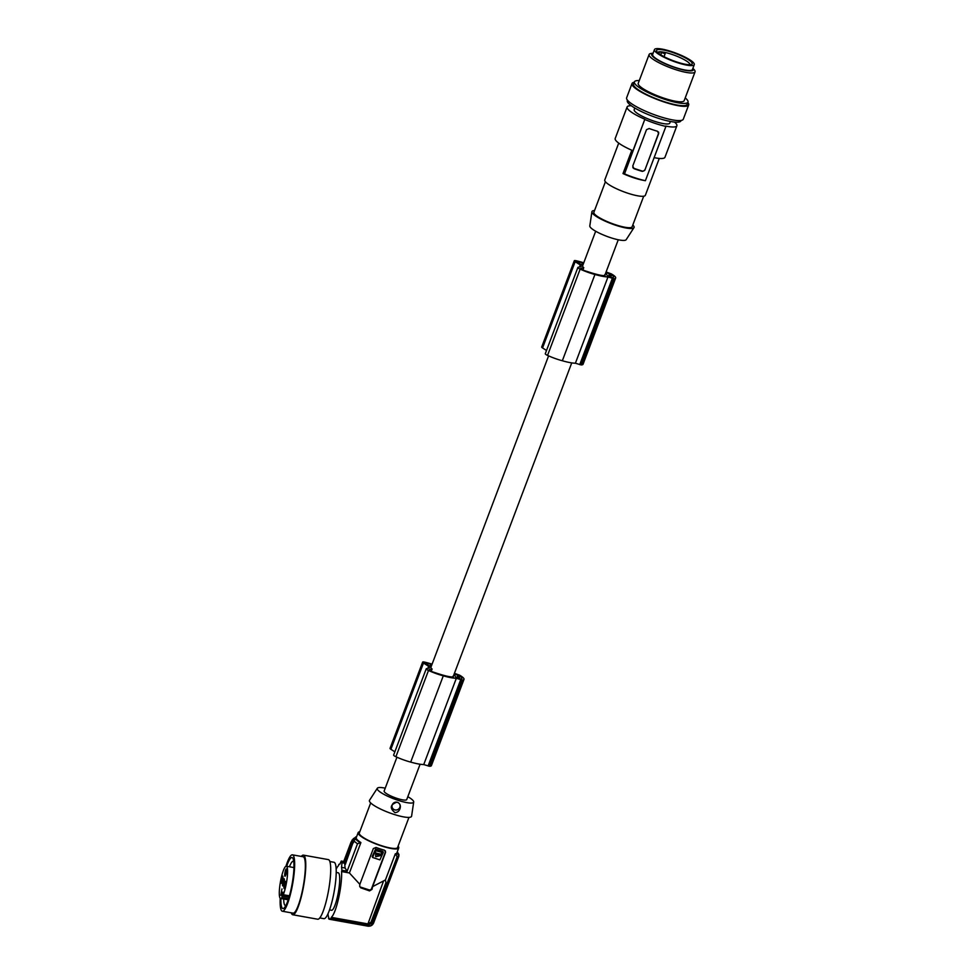 <?xml version="1.0" encoding="UTF-8"?>
<svg xmlns="http://www.w3.org/2000/svg" width="975" height="975" viewBox="0 0 975 975"><rect width="100%" height="100%" fill="white"/><g stroke="black" fill="none" stroke-linecap="round" stroke-linejoin="round"><path stroke-width="1.46" d="M420.091 764.229L406.746 799.549A12.078 2.413 -159.3 0 1 395.85 798.001A12.078 2.413 -159.3 0 1 384.247 791.615A12.078 2.413 -159.3 0 1 384.15 791.017L396.935 757.209M571.74 362.883L453.509 675.773A12.078 2.413 -159.3 0 1 453.009 676.175L452.68 677.04M618.26 239.765L605.17 274.426A12.078 2.413 -159.3 0 1 604.671 274.828L604.342 275.693M582.867 270.002L583.757 267.662A12.078 2.413 -159.3 0 1 582.672 266.492A12.078 2.413 -159.3 0 1 582.587 265.895L595.676 231.233M431.218 671.348L432.096 669.008A12.078 2.413 -159.3 0 1 431.023 667.838A12.078 2.413 -159.3 0 1 430.926 667.229L548.584 355.863M606.352 273.853L606.742 272.805L610.521 274.158A15.161 3.022 20.7 0 1 611.593 274.865A10.92 2.182 20.7 0 1 613.519 277.107A10.92 2.182 20.7 0 1 612.982 277.497A15.161 3.022 20.7 0 1 612.349 277.643L607.425 275.888L605.792 272.781M606.742 272.805L605.841 272.647M583.574 263.262A29.847 5.96 20.7 0 0 582.416 262.897A15.515 3.096 20.7 0 0 579.516 261.958A3.278 0.658 20.7 0 0 577.797 261.592A3.278 0.658 20.7 0 0 577.2 261.739A3.278 0.658 20.7 0 0 577.907 262.494L582.721 265.541M604.671 274.828L605.122 275.706A19.597 3.912 20.7 0 1 595.554 274.048A29.847 5.96 20.7 0 1 593.787 273.561A29.847 5.96 20.7 0 1 586.987 271.416A16.697 3.339 20.7 0 1 583.793 270.368A3.278 0.658 -159.3 0 1 580.625 268.466A3.278 0.658 -159.3 0 1 580.82 268.344L580.686 268.698M583.757 267.662L580.82 268.344M583.757 262.799A26.861 5.363 20.7 0 0 576.14 260.739A4.095 0.817 20.7 0 0 575.031 260.569A4.095 0.817 20.7 0 0 574.287 260.752A4.095 0.817 20.7 0 0 575.153 261.69L580.296 264.956L581.137 266.565L578.126 267.296A4.095 0.817 20.7 0 0 577.883 267.455A4.095 0.817 20.7 0 0 580.149 269.124A19.537 3.9 20.7 0 0 593.397 274.06A19.537 3.9 20.7 0 0 594.945 274.475A26.191 5.228 20.7 0 0 595.274 274.572A26.191 5.228 20.7 0 0 607.986 276.949L613.75 278.655A17.184 3.437 20.7 0 0 614.189 278.655A14.771 2.949 20.7 0 0 615.664 277.985A14.771 2.949 20.7 0 0 611.471 273.975A17.184 3.437 20.7 0 0 611.215 273.841L606.097 271.976M610.703 277.229L611.593 274.865M577.883 267.455L545.293 353.718A4.095 0.817 20.7 0 0 547.548 355.4A19.537 3.9 20.7 0 0 560.808 360.323A19.537 3.9 20.7 0 0 562.343 360.75A26.191 5.228 20.7 0 0 562.673 360.847A26.191 5.228 20.7 0 0 575.396 363.224L581.161 364.93A17.184 3.437 20.7 0 0 581.587 364.918A14.771 2.949 20.7 0 0 583.062 364.26L615.664 277.985M574.287 260.752L541.686 347.027A4.095 0.817 20.7 0 0 542.551 347.953L546.512 350.476M581.661 264.883L582.416 262.897M579.54 266.955L580.296 264.956M575.396 363.224L607.986 276.949M581.161 364.93L613.75 278.655M581.587 364.918L614.189 278.655M453.009 676.175L453.472 677.04A19.597 3.912 20.7 0 1 443.905 675.395A29.847 5.96 20.7 0 1 442.138 674.907A29.847 5.96 20.7 0 1 435.325 672.75A16.697 3.339 20.7 0 1 432.132 671.702A3.278 0.658 -159.3 0 1 428.963 669.813A3.278 0.658 -159.3 0 1 429.158 669.691L429.024 670.032M341.555 867.384L341.957 862.741L344.663 863.228L345.089 868.018L341.555 867.384A27.824 5.168 100.1 0 1 341.884 870.285L341.591 871.565L349.403 872.966L359.836 884.337L373.352 848.555L376.033 847.446A21.694 4.339 20.7 0 0 384.394 850.176L385.576 852.345L372.621 886.628L385.442 879.938L385.929 882.692L371.024 922.143L367.941 923.922L383.431 881.29M349.403 872.966L360.896 842.571L357.508 843.753L347.124 871.223L345.089 868.018M345.321 864.398L353.742 840.535L355.619 839.17A22.839 4.558 -159.3 0 1 355.253 838.61A22.839 4.558 -159.3 0 1 355.058 838.11L352.121 839.999L351.378 841.973L351.938 843.034L352.682 841.059L355.619 839.17M347.124 871.223L341.884 870.285M281.958 888.932L280.8 895.233L281.958 888.932M336.18 869.103A26.605 4.948 100.1 0 1 338.508 865.715L338.8 864.435A27.824 5.168 -79.9 0 1 339.8 864.142A27.824 5.168 -79.9 0 1 339.848 864.155L341.262 861.047L341.945 862.302L344.382 862.729L351.743 843.265L353.535 842.668M431.06 666.888L426.246 663.841A3.278 0.658 20.7 0 1 425.551 663.085A3.278 0.658 20.7 0 1 426.148 662.939A3.278 0.658 20.7 0 1 427.867 663.293A15.515 3.096 20.7 0 1 430.755 664.243L430.012 666.217M431.925 664.609A29.847 5.96 20.7 0 0 430.755 664.243M432.096 664.146A26.861 5.363 20.7 0 0 424.478 662.086A4.095 0.817 20.7 0 0 423.382 661.915A4.095 0.817 20.7 0 0 422.638 662.098A4.095 0.817 20.7 0 0 423.491 663.024L428.634 666.303L429.487 667.912L426.465 668.643A4.095 0.817 20.7 0 0 426.233 668.789L393.632 755.064A4.095 0.817 20.7 0 0 395.899 756.746A19.537 3.9 20.7 0 0 409.147 761.67A19.537 3.9 20.7 0 0 410.694 762.097A26.191 5.228 20.7 0 0 411.023 762.182A26.191 5.228 20.7 0 0 423.735 764.571L429.5 766.277A17.184 3.437 20.7 0 0 429.938 766.265A14.771 2.949 20.7 0 0 431.413 765.607L464.003 679.331A14.771 2.949 20.7 0 0 459.822 675.322A17.184 3.437 20.7 0 0 459.554 675.175L454.435 673.323M422.638 662.098L390.037 748.373A4.095 0.817 20.7 0 0 390.902 749.3L394.863 751.822M459.054 678.563L459.944 676.211A15.161 3.022 20.7 0 0 458.859 675.504L454.192 673.993M454.131 674.127L455.764 677.235L460.688 678.99A15.161 3.022 20.7 0 0 461.333 678.844A10.92 2.182 20.7 0 0 461.87 678.454A10.92 2.182 20.7 0 0 459.944 676.211M432.096 669.008L429.158 669.691M426.233 668.789A4.095 0.817 20.7 0 0 428.5 670.471A19.537 3.9 20.7 0 0 441.748 675.395A19.537 3.9 20.7 0 0 443.296 675.821A26.191 5.228 20.7 0 0 443.625 675.919A26.191 5.228 20.7 0 0 456.337 678.295L462.101 680.002A17.184 3.437 20.7 0 0 462.528 679.989A14.771 2.949 20.7 0 0 464.003 679.331M427.891 668.289L428.634 666.303M423.735 764.571L456.337 678.295M429.5 766.277L462.101 680.002M429.938 766.265L462.528 679.989M407.818 796.697A19.463 3.888 -159.3 0 1 413.51 801.194A19.463 3.888 -159.3 0 1 413.692 801.998A19.463 3.888 -159.3 0 1 396.496 799.793A19.463 3.888 -159.3 0 1 377.386 789.372A19.463 3.888 -159.3 0 1 377.325 788.251A19.463 3.888 -159.3 0 1 385.235 788.166M413.692 801.998L411.596 816.172A22.51 4.497 -159.3 0 1 391.694 813.625A22.51 4.497 -159.3 0 1 369.598 801.572A22.51 4.497 -159.3 0 1 369.525 800.28L377.325 788.251M370.683 802.925L359.3 833.052A20.463 4.083 20.7 0 0 359.446 834.076A20.463 4.083 20.7 0 0 379.129 844.886A20.463 4.083 20.7 0 0 397.581 847.519L408.964 817.391M359.812 831.712A21.694 4.339 20.7 0 0 358.154 832.626A21.694 4.339 20.7 0 0 358.312 833.71A21.694 4.339 20.7 0 0 379.165 845.167A21.694 4.339 20.7 0 0 398.726 847.957A21.694 4.339 20.7 0 0 398.568 846.873A21.694 4.339 20.7 0 0 398.092 846.178M358.154 832.626L356.277 837.598A21.694 4.339 20.7 0 0 356.436 838.683A21.694 4.339 20.7 0 0 360.896 842.571M341.591 871.565A26.605 4.948 -79.9 0 1 338.544 898.45A26.605 4.948 -79.9 0 1 331.293 917.353L367.941 923.922M372.621 886.628L371.999 889.383L369.537 890.894L360.677 887.786L359.69 886.336L359.836 884.337M397.154 856.72A24.143 4.826 -159.3 0 0 398.373 855.843L372.925 923.191L372.145 922.911L397.154 856.72L395.314 853.82A21.694 4.339 20.7 0 0 396.849 852.93L398.726 847.957M355.058 838.11L355.278 838.122A22.632 4.522 -159.3 0 1 356.643 836.623L353.206 838.78M284.237 878.828A3.681 0.683 -79.9 0 0 284.091 878.707A3.681 0.683 -79.9 0 0 282.848 881.778A3.681 0.683 -79.9 0 0 282.652 885.824A3.681 0.683 -79.9 0 0 282.799 885.946A3.681 0.683 -79.9 0 0 284.042 882.875A3.681 0.683 -79.9 0 0 284.237 878.828M319.776 917.926L323.919 918.669A28.641 5.326 -79.9 0 0 333.572 894.697A28.641 5.326 -79.9 0 0 335.083 863.265A28.641 5.326 -79.9 0 0 334.011 862.278L329.867 861.534M341.299 861.071L343.736 861.486L341.262 861.047M352.231 843.18L344.663 863.228L344.017 862.034L341.64 861.608M379.555 853.844L375.156 853.162L375.619 850.7L381.871 852.272M381.749 852.065L380.713 854.807L377.605 853.71M291.245 912.819A30.286 5.631 -79.9 0 0 292.756 914.757L317.692 919.218A30.286 5.631 -79.9 0 0 325.26 904.824A30.286 5.631 -79.9 0 0 330.537 874.636A30.286 5.631 -79.9 0 0 328.356 859.609L303.42 855.136A30.286 5.631 -79.9 0 0 301.336 856.428M376.813 854.222L377.203 854.783L375.582 854.478L375.728 856.696L380.591 855.636L376.923 854.429M379.921 854.551L381.396 854.746L382.005 852.613M331.293 917.353L331 918.645A27.824 5.168 100.1 0 1 330.001 918.925A27.824 5.168 100.1 0 1 329.245 918.426L329.075 919.206L368.014 926.177C370.597 926.396 372.462 925.348 373.608 923.02L398.86 856.172L398.921 854.392L397.666 852.869A22.632 4.522 -159.3 0 1 396.228 854.38M398.958 854.551L397.288 851.931A22.839 4.558 -159.3 0 1 397.654 852.479A22.839 4.558 -159.3 0 1 397.849 852.991M383.333 852.369L382.883 851.407L375.631 849.03L372.182 856.537L372.633 857.488L375.753 849.249L383.333 852.369L379.884 859.865L372.633 857.488M375.68 856.586L380.591 855.636M378.251 855.209L379.056 854.271L378.251 855.209M374.9 852.613L377.496 853.491M385.344 850.834A2.047 1.95 152.2 0 1 385.332 852.211L371.585 888.591A2.047 1.95 152.2 0 1 368.977 889.846L360.628 887.116A2.047 1.95 -27.8 0 1 359.738 886.519M351.743 843.265L351.548 841.535M395.168 809.957A4.095 3.912 152.2 0 0 400.006 806.776A4.095 3.912 152.2 0 0 396.923 802.181A4.095 3.912 152.2 0 0 392.084 805.362A4.095 3.912 152.2 0 0 395.168 809.957M400.128 808.299C400.847 805.192 399.787 803.144 396.935 802.157C390.146 804.643 389.5 808.153 394.997 812.662C397.617 812.443 399.323 810.993 400.128 808.299M351.097 842.034L343.736 861.51L351.305 842.717M336.229 872.442L338.252 872.808A19.025 3.534 100.1 0 1 337.508 896.488A19.025 3.534 100.1 0 1 331.549 910.272L329.526 909.907M329.075 919.206A28.641 5.326 100.1 0 1 328.77 918.743A28.641 5.326 100.1 0 1 328.514 918.145L328.685 917.365A27.824 5.168 100.1 0 1 327.99 913.77M377.861 854.807L378.995 854.173M283.286 894.721L282.823 892.125L281.86 897.512A16.368 3.047 100.1 0 1 280.556 898.438A16.368 3.047 100.1 0 1 279.947 897.878A16.368 3.047 100.1 0 1 280.812 879.913A16.368 3.047 100.1 0 1 286.333 866.214A16.368 3.047 100.1 0 1 286.942 866.775A16.368 3.047 100.1 0 1 287.052 878.914A16.368 3.047 100.1 0 1 283.286 894.721L289.429 895.818M372.925 923.191C371.694 925.421 370.171 926.287 368.331 925.787L367.892 925.238L372.145 922.911M398.397 855.148L397.666 852.869M292.756 914.757A30.286 5.631 -79.9 0 0 300.324 900.364A30.286 5.631 -79.9 0 0 305.602 870.175A30.286 5.631 -79.9 0 0 303.42 855.136M280.227 898.255A28.641 5.326 -79.9 0 0 281.275 910.248A28.641 5.326 -79.9 0 0 282.36 911.235L293.036 913.148A28.641 5.326 -79.9 0 0 302.701 889.176A28.641 5.326 -79.9 0 0 304.212 857.732A28.641 5.326 -79.9 0 0 303.14 856.745L292.451 854.843A28.641 5.326 -79.9 0 0 285.955 866.263M280.837 898.487A25.923 4.814 -79.9 0 0 281.86 907.664A25.923 4.814 -79.9 0 0 282.835 908.554A25.923 4.814 -79.9 0 0 291.574 886.86A25.923 4.814 -79.9 0 0 292.951 858.402A25.923 4.814 -79.9 0 0 291.976 857.513A25.923 4.814 -79.9 0 0 286.613 866.263M292 857.525A25.923 4.814 -79.9 0 0 286.674 866.275M280.91 898.499A25.923 4.814 -79.9 0 0 281.933 907.676A25.923 4.814 -79.9 0 0 282.872 908.566M331 918.645L367.892 925.238M282.823 876.172A3.681 0.683 -79.9 0 0 282.811 876.123A3.681 0.683 -79.9 0 0 281.519 878.78A3.681 0.683 -79.9 0 0 281.251 883.167A3.681 0.683 -79.9 0 0 281.531 883.253A3.681 0.683 -79.9 0 0 282.701 879.864A3.681 0.683 -79.9 0 0 282.823 876.172M285.638 881.485A3.681 0.683 -79.9 0 0 285.614 881.449A3.681 0.683 -79.9 0 0 284.322 884.106A3.681 0.683 -79.9 0 0 284.054 888.481A3.681 0.683 -79.9 0 0 284.334 888.566A3.681 0.683 -79.9 0 0 285.504 885.19A3.681 0.683 -79.9 0 0 285.638 881.485M286.418 869.115A3.681 0.683 -79.9 0 0 286.394 869.066A3.681 0.683 -79.9 0 0 285.114 871.723A3.681 0.683 -79.9 0 0 284.846 876.111A3.681 0.683 -79.9 0 0 285.127 876.196A3.681 0.683 -79.9 0 0 286.297 872.808A3.681 0.683 -79.9 0 0 286.418 869.115M282.36 911.235A28.641 5.326 -79.9 0 0 292.012 887.262A28.641 5.326 -79.9 0 0 293.524 855.818A28.641 5.326 -79.9 0 0 292.451 854.843M281.86 897.512L288.551 898.718M293.743 861.412A22.51 4.18 -79.9 0 0 293.341 861.23A22.51 4.18 -79.9 0 0 289.441 866.775M283.676 898.999A22.51 4.18 -79.9 0 0 284.566 904.763A22.51 4.18 -79.9 0 0 285.419 905.543A22.51 4.18 -79.9 0 0 285.846 905.507M385.442 879.938L395.314 853.82M353.048 842.388L351.938 843.034M594.531 210.539A22.51 4.497 20.7 0 0 591.91 211.758L589.802 225.932A19.463 3.888 20.7 0 0 589.985 226.736A19.463 3.888 20.7 0 0 608.303 236.888A19.463 3.888 20.7 0 0 626.182 239.679L633.969 227.65A22.51 4.497 20.7 0 0 633.896 226.358A22.51 4.497 20.7 0 0 632.812 225.006M591.91 211.758A22.51 4.497 20.7 0 0 592.117 212.684A22.51 4.497 20.7 0 0 613.299 224.421A22.51 4.497 20.7 0 0 633.969 227.65M643.695 196.219L632.153 226.748A20.463 4.083 -159.3 0 1 613.689 224.128A20.463 4.083 -159.3 0 1 594.019 213.306A20.463 4.083 -159.3 0 1 593.872 212.294L605.414 181.752M659.283 158.425L645.34 195.305A21.694 4.339 -159.3 0 1 628.034 193.282A21.694 4.339 -159.3 0 1 604.768 179.973L618.711 143.093M644.512 180.558L642.903 180.241A21.694 4.339 -159.3 0 1 633.872 177.828A21.694 4.339 -159.3 0 1 623.001 173.587L624.512 173.879A27.824 5.557 20.7 0 0 635.286 177.913A27.824 5.557 20.7 0 0 645.401 180.704L643.89 180.424M634.798 108.018L634.189 109.651A19.025 3.803 20.7 0 0 634.323 110.589A19.025 3.803 20.7 0 0 652.628 120.656A19.025 3.803 20.7 0 0 669.788 123.094L670.398 121.473M631.3 105.739A26.605 5.314 20.7 0 0 627.108 106.97A26.605 5.314 20.7 0 0 627.303 108.298A26.605 5.314 20.7 0 0 644.853 119.23L624.512 173.879M674.529 122.082A26.605 5.314 -159.3 0 1 676.869 125.775A26.605 5.314 -159.3 0 1 665.73 126.055L665.925 126.409A27.824 5.557 -159.3 0 1 655.797 123.606A27.824 5.557 -159.3 0 1 645.036 119.572M681.062 120.461L680.903 120.876A28.641 5.728 -159.3 0 1 658.04 118.194A28.641 5.728 -159.3 0 1 627.315 100.62L627.473 100.206M634.25 82.278A30.286 6.045 20.7 0 0 632.019 83.533L626.632 97.792A30.286 6.045 20.7 0 0 626.864 99.304A30.286 6.045 20.7 0 0 655.98 115.306A30.286 6.045 20.7 0 0 683.292 119.194L688.679 104.947A30.286 6.045 20.7 0 0 688.447 103.435A30.286 6.045 20.7 0 0 687.838 102.533M632.019 83.533A30.286 6.045 20.7 0 0 631.946 84.155A30.286 6.045 20.7 0 0 632.251 85.044A30.286 6.045 20.7 0 0 661.367 101.047A30.286 6.045 20.7 0 0 688.679 104.947M685.206 97.914A28.641 5.728 -159.3 0 1 687.997 102.119L687.143 104.362A28.641 5.728 -159.3 0 1 664.28 101.692A28.641 5.728 -159.3 0 1 633.555 84.118L634.408 81.863A28.641 5.728 -159.3 0 1 639.271 80.559M687.997 102.119A28.641 5.728 -159.3 0 1 665.133 99.438A28.641 5.728 -159.3 0 1 634.408 81.863M649.118 54.502L638.235 83.314A24.558 4.899 20.7 0 0 664.56 98.377A24.558 4.899 20.7 0 0 684.17 100.669L695.053 71.858A24.558 4.899 -159.3 0 1 675.456 69.566A24.558 4.899 -159.3 0 1 674.456 69.237A24.558 4.899 -159.3 0 1 669.447 67.421A24.558 4.899 -159.3 0 1 649.118 54.502A24.558 4.899 -159.3 0 1 651.215 53.43L653.116 53.198A22.303 4.461 -159.3 0 0 670.13 65.837A22.303 4.461 -159.3 0 0 692.92 68.262L694.188 69.676A24.558 4.899 -159.3 0 1 695.053 71.858M654.469 49.591L652.628 54.466A21.279 4.253 20.7 0 0 675.456 67.519A21.279 4.253 20.7 0 0 692.445 69.505L694.285 64.63A21.279 4.253 20.7 0 0 671.458 51.578A21.279 4.253 20.7 0 0 654.469 49.591A21.279 4.253 20.7 0 0 677.296 62.644A21.279 4.253 20.7 0 0 694.285 64.63M692.043 62.888A19.025 3.803 20.7 0 0 671.921 52.211A19.025 3.803 20.7 0 0 656.675 51.248A19.025 3.803 20.7 0 0 656.723 51.334A19.025 3.803 20.7 0 0 673.189 60.718A19.025 3.803 20.7 0 0 691.531 64.423A19.025 3.803 20.7 0 0 692.043 62.888M689.983 64.703A17.282 3.449 20.7 0 0 689.812 63.96A17.282 3.449 20.7 0 0 671.409 54.21A17.282 3.449 20.7 0 0 662.269 51.955A17.282 3.449 20.7 0 0 659.514 51.809A17.282 3.449 20.7 0 0 657.662 52.492M664.036 56.684L665.133 53.783L659.514 51.809L658.881 53.528M665.133 53.783L662.269 51.955M627.108 106.97L615.201 138.474A26.605 5.314 20.7 0 0 615.396 139.803A26.605 5.314 20.7 0 0 632.946 150.735L644.853 119.23M631.812 150.248L623.001 173.587M676.869 125.775L664.962 157.28A26.605 5.314 -159.3 0 1 654.128 157.633M638.223 170.125A27.824 5.557 -159.3 0 1 633.994 168.663L632.751 166.055L646.498 129.675L649.167 128.529A27.824 5.557 -159.3 0 0 653.396 129.992A27.824 5.557 -159.3 0 0 657.516 131.259L658.649 133.648L644.792 170.284L642.354 171.393A27.824 5.557 -159.3 0 1 638.223 170.125M632.799 167.529A2.047 1.95 152.2 0 0 633.823 168.334L633.994 168.663M658.515 131.991A2.047 1.95 152.2 0 1 658.539 133.429L644.902 170.028M633.823 168.334L642.184 171.064A2.047 1.95 152.2 0 0 644.792 169.808M665.925 126.409L645.401 180.704M562.343 360.75L594.945 274.475M410.694 762.097L443.296 675.821M609.509 276.827L610.521 274.158M608.437 276.473L609.485 273.707M579.04 263.213L579.516 261.958M547.548 355.4L580.149 269.124M579.735 364.65L612.337 278.375M542.551 347.953L575.153 261.69M357.508 843.753A24.143 4.826 -159.3 0 1 353.742 840.535M427.391 664.56L427.867 663.293M456.788 677.82L457.836 675.053M457.848 678.173L458.859 675.504M454.691 675.2L455.093 674.152M395.899 756.746L428.5 670.471M428.086 765.984L460.688 679.721M390.902 749.3L423.491 663.024M368.977 889.846L369.537 890.894M361.079 887.981L360.628 887.116M371.585 888.591L371.999 889.383M352.682 841.059A24.96 4.985 -159.3 0 1 352.121 839.999M289.014 897.244L281.958 895.976M371.073 922.009L385.905 882.753M359.799 842.461A22.632 4.522 -159.3 0 1 355.838 839.182M661.464 52.845L660.721 54.795M351.097 841.973L343.724 861.486M398.373 855.843L398.47 854.003M330.001 918.925L368.331 925.787M286.333 866.214L293.962 867.579M280.556 898.438L288.198 899.803"/></g></svg>
